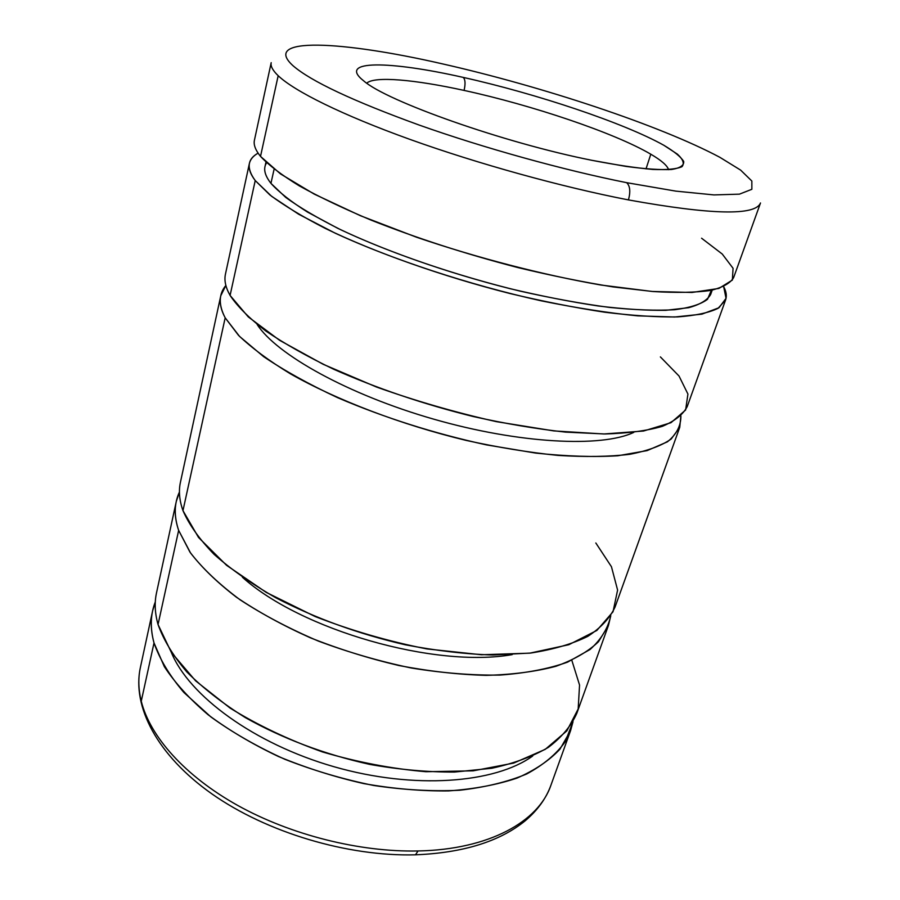 <?xml version="1.0" encoding="UTF-8"?>
<svg xmlns="http://www.w3.org/2000/svg" width="900" height="900" viewBox="0 0 900 900"><rect width="100%" height="100%" fill="white"/><g stroke="black" fill="none" stroke-linecap="round" stroke-linejoin="round"><path stroke-width="1.35" d="M464.074 90.416C465.581 83.824 465.3 79.492 463.252 77.411C390.206 60.851 336.577 59.569 363.724 80.888C386.584 101.216 504.202 142.931 591.952 160.324L589.804 159.885L591.952 160.324C504.202 142.931 386.584 101.216 363.724 80.888C336.577 59.569 390.206 60.851 463.252 77.411C536.243 93.668 623.7 122.839 663.896 145.305L677.385 154.136C683.1 159.379 684.619 163.564 681.964 166.691C676.699 169.065 666.945 169.987 652.714 169.425C635.985 167.951 615.724 164.914 591.952 160.324L625.714 166.376C645.221 168.975 660.533 170.01 671.648 169.47C680.13 168.075 684.146 165.398 683.696 161.426C680.839 156.859 674.235 151.481 663.896 145.305C623.7 122.839 536.243 93.668 463.252 77.411C465.3 79.492 465.581 83.824 464.074 90.416C414.99 79.639 374.636 75.926 366.761 83.138C374.636 75.926 414.99 79.639 464.074 90.416C531.866 105.086 614.824 133.009 650.801 154.204C614.824 133.009 531.866 105.086 464.074 90.416M442.103 63.788C342.675 40.984 260.528 36.281 293.017 65.722C310.894 81.248 353.036 101.059 419.445 125.156C484.088 148.072 563.569 170.1 626.636 182.666L675.81 191.126L713.959 194.917L739.44 194.153L751.86 189.292L751.849 181.035L740.644 170.123L719.854 157.309C659.621 125.201 542.115 86.4 442.103 63.788C542.115 86.4 659.621 125.201 719.854 157.309L740.644 170.123L751.849 181.035L751.86 189.292L739.44 194.153L713.959 194.917L675.81 191.126L626.636 182.666C630.067 185.861 630.675 191.61 628.447 199.912C711.394 214.875 755.415 215.888 760.5 202.972C755.415 215.888 711.394 214.875 628.447 199.912C562.016 187.054 477.99 163.822 409.995 139.41C341.978 114.941 294.424 91.215 278.179 75.712C272.734 70.47 270.405 66.116 271.192 62.674C270.405 66.116 272.734 70.47 278.179 75.712C294.424 91.215 341.978 114.941 409.995 139.41C477.99 163.822 562.016 187.054 628.447 199.912C630.675 191.61 630.067 185.861 626.636 182.666C563.569 170.1 484.088 148.072 419.445 125.156C353.036 101.059 310.894 81.248 293.017 65.722C260.528 36.281 342.675 40.984 442.103 63.788L441.135 63.574M701.584 238.219L722.25 254.036L733.061 268.29L732.375 280.069L718.898 288.428L691.999 292.466L652.106 291.454L600.952 285.03C543.454 275.04 477.709 258.053 416.52 237.218L360.416 215.708L314.19 194.085L280.496 173.903L260.516 156.386L278.179 75.712L260.516 156.386C268.808 165.251 281.722 175.072 299.272 185.861C319.421 197.044 343.485 208.519 371.452 220.275C416.711 238.174 465.435 253.912 517.624 267.502C551.374 275.648 583.189 282.116 613.08 286.92L653.164 291.544C676.564 292.916 695.655 292.556 710.449 290.486C722.633 287.505 730.361 283.219 733.635 277.594L760.5 202.972M711.326 290.317L707.524 299.284C701.033 304.234 690.109 307.71 674.752 309.724C656.876 310.77 635.096 309.994 609.435 307.406C581.884 303.75 552.173 298.327 520.301 291.161C455.681 275.535 389.486 252.765 340.931 229.838C318.218 218.464 299.801 207.63 285.683 197.37L270.945 183.364L274.106 169.166L270.945 183.364C278.843 192.083 291.015 201.656 307.474 212.062L337.657 228.263C383.794 250.425 446.918 272.7 509.873 288.63C541.046 296.01 570.465 301.793 598.129 305.966C624.161 309.139 646.729 310.579 665.809 310.309L688.725 307.688C700.166 304.515 707.479 300.105 710.663 294.457L712.204 290.137M660.386 356.906L679.028 376.031L687.926 394.065L685.62 409.995L670.984 422.696L643.556 431.021L603.9 433.98L553.804 430.909L496.35 421.65C455.625 412.515 415.665 400.973 376.47 387.022L323.235 364.32L279.675 340.358L248.265 316.89L230.085 295.425L255.229 180.562L230.085 295.425C237.487 306.506 249.368 318.341 265.714 330.93C284.569 343.766 307.226 356.535 333.675 369.236C376.56 388.271 423.067 404.032 473.197 416.52C505.699 423.743 536.512 428.94 565.627 432.124L604.946 433.98C628.087 433.282 647.19 430.751 662.265 426.364C674.842 421.054 683.168 414.45 687.229 406.541L725.58 299.993L718.065 308.317C709.009 312.75 695.486 315.608 677.509 316.924C657.023 317.216 632.79 315.652 604.8 312.233C575.044 307.721 543.409 301.478 509.873 293.501C442.159 276.289 374.468 252.259 325.406 228.476C302.512 216.686 284.006 205.515 269.899 194.951L255.229 180.562C250.256 173.981 248.31 168.278 249.39 163.451C250.346 159.322 253.237 155.891 258.086 153.135C247.264 159.154 246.308 168.3 255.229 180.562L271.665 196.346L298.586 214.189L335.396 233.28C391.894 259.358 468.979 284.782 541.271 300.836C576.619 308.025 608.771 313.031 637.74 315.855L674.629 317.014L701.899 314.156L718.999 307.733L726.041 298.339L723.668 286.639C726.322 291.544 726.964 295.988 725.58 299.993M257.108 324.416C276.345 354.476 348.165 394.673 433.733 419.164C519.289 443.745 601.492 447.705 633.735 432.416C601.492 447.705 519.289 443.745 433.733 419.164C348.165 394.673 276.345 354.476 257.108 324.416M595.822 542.981L611.449 566.73L617.602 590.062L613.024 611.764L596.835 630.461L568.834 644.715L529.762 653.164L481.466 654.75L426.938 648.934C388.654 641.43 351.371 630.619 315.101 616.523L266.175 592.357L226.586 565.324L198.54 537.469L182.97 510.637L225.18 317.812L182.97 510.637C189.112 524.734 199.474 539.28 214.031 554.299C230.974 569.329 251.539 583.796 275.726 597.724C315.056 618.176 358.2 633.859 405.157 644.76C435.735 650.655 464.951 654.086 492.795 655.02L530.786 653.04C553.421 649.496 572.423 643.939 587.779 636.367C600.851 627.84 609.964 618.03 615.094 606.938L679.748 427.331L671.186 439.02C661.59 445.725 647.752 450.832 629.696 454.32C609.289 456.739 585.394 457.099 558.011 455.411C529.031 452.475 498.386 447.469 466.076 440.392C400.973 424.665 336.577 400.05 290.34 373.781C268.796 360.619 251.516 347.805 238.489 335.317L225.18 317.812C220.804 309.623 219.341 302.265 220.781 295.729L225.866 285.446C218.655 294.064 218.43 304.853 225.18 317.812L239.569 336.431L263.531 356.58C284.108 370.507 308.79 384.199 337.601 397.665C384.311 417.679 433.946 433.418 486.495 444.892L535.68 453.082C566.595 456.345 593.955 457.234 617.76 455.771L647.123 450.619L667.451 441.81C676.53 434.363 681.008 425.723 680.884 415.912L679.748 427.331M242.415 577.249C300.803 629.955 434.779 668.374 512.224 654.615C434.779 668.374 300.803 629.955 242.415 577.249M571.826 660.308L579.555 685.058L578.171 708.986L566.842 730.879L545.243 749.351L513.664 763.087L473.209 770.827L425.891 771.716C391.77 768.769 357.289 762.176 322.459 751.928C288.506 739.778 257.715 725.164 230.085 708.075L195.57 680.794L171.326 652.365L158.04 624.51L178.65 530.381L158.04 624.51C163.564 640.001 173.16 655.808 186.829 671.929C202.792 687.938 222.289 703.17 245.329 717.604C282.825 738.664 324.214 754.234 369.506 764.347C399.06 769.613 427.41 772.178 454.545 772.054L491.771 768.262C514.091 763.391 532.969 756.416 548.415 747.337C561.679 737.291 571.14 725.974 576.788 713.385L608.467 625.365L598.489 641.722C588.195 651.577 574.009 659.768 555.941 666.281C535.759 671.625 512.494 674.651 486.146 675.36C458.426 674.606 429.356 671.332 398.959 665.539C368.415 658.35 338.805 649.069 310.118 637.695C282.623 625.342 258.053 611.854 236.407 597.206C216.9 582.232 201.409 567.214 189.956 552.127L178.65 530.381C175.129 519.986 174.341 510.334 176.287 501.446L179.438 492.03C174.161 503.314 173.891 516.094 178.65 530.381L190.564 552.994C202.736 568.688 219.229 584.28 240.041 599.771C263.115 614.869 289.215 628.627 318.33 641.07C348.604 652.387 379.598 661.376 411.3 668.002C442.642 673.087 472.207 675.45 499.973 675.079C526.061 673.166 548.572 668.857 567.517 662.164L590.074 649.496C601.178 639.394 608.085 628.144 610.774 615.712L608.467 625.365M171.304 652.32C188.854 695.633 254.07 743.85 334.069 766.744C414.045 789.727 494.899 783.383 532.744 755.966C494.899 783.383 414.045 789.727 334.069 766.744C254.07 743.85 188.854 695.633 171.304 652.32M154.013 642.915L141.255 701.201C149.974 736.335 184.646 775.834 237.803 805.489C291.015 835.02 359.741 852.266 418.061 850.961C489.15 849.6 538.661 821.52 550.924 785.227C538.661 821.52 489.15 849.6 418.061 850.961C359.741 852.266 291.015 835.02 237.803 805.489C184.646 775.834 149.974 736.335 141.255 701.201C138.364 689.276 138.071 678.049 140.377 667.496C138.071 678.049 138.364 689.276 141.255 701.201L154.013 642.915C150.907 631.496 150.446 620.786 152.64 610.774L155.295 601.92C150.446 614.295 150.019 627.964 154.013 642.915C159.649 659.149 169.594 675.664 183.859 692.46L210.893 716.929C232.583 732.611 257.231 746.73 284.827 759.274C313.605 770.569 343.204 779.299 373.624 785.464C403.808 789.964 432.473 791.561 459.596 790.256C485.224 787.331 507.577 781.909 526.669 773.989C543.533 764.854 556.403 754.087 565.279 741.668L573.019 721.699L570.577 730.62L559.957 749.171C549.349 760.511 535.05 770.153 517.039 778.084C497.036 784.8 474.154 789.086 448.38 790.92C421.358 791.201 393.154 788.771 363.769 783.596C334.305 776.903 305.831 767.846 278.336 756.461C252.034 743.94 228.6 730.024 208.046 714.701C189.562 698.929 174.994 682.909 164.329 666.641L154.013 642.915M413.978 854.854L415.474 854.82L418.061 850.961L415.474 854.82L413.978 854.854M646.02 168.885L650.801 154.204L646.02 168.885M668.61 169.695C667.249 165.51 661.309 160.346 650.801 154.204C661.309 160.346 667.249 165.51 668.61 169.695M176.287 501.446L156.51 592.875C154.361 602.707 154.868 613.249 158.04 624.51M220.781 295.729L180.428 482.299C178.526 490.984 179.37 500.434 182.97 510.637M249.39 163.451L225.45 274.129C224.066 280.395 225.607 287.494 230.085 295.425M265.961 162.18L264.971 166.657C263.903 171.36 265.894 176.917 270.945 183.364C264.465 175.028 263.025 168.165 266.614 162.799M271.192 62.674L254.43 140.186C253.406 144.709 255.442 150.109 260.516 156.386M152.64 610.774L140.377 667.496C131.873 706.421 157.219 755.37 211.939 793.924C266.681 832.444 347.456 856.654 415.474 854.82C463.084 852.874 499.635 841.545 525.127 820.845C537.525 810.36 546.12 798.48 550.924 785.227L570.577 730.62"/></g></svg>
